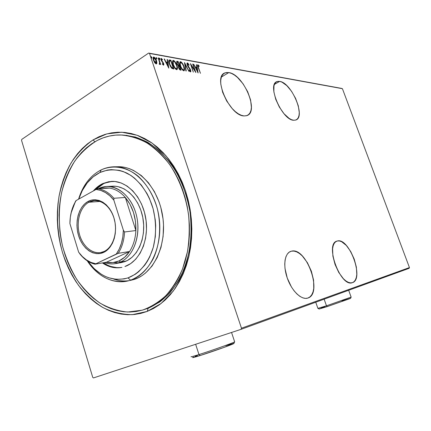<?xml version="1.0" encoding="UTF-8"?>
<svg xmlns="http://www.w3.org/2000/svg" width="431" height="431" viewBox="0 0 431 431"><rect width="100%" height="100%" fill="white"/><g stroke="black" fill="none" stroke-linecap="round" stroke-linejoin="round"><path stroke-width="0.65" d="M122.135 135.022L135.221 136.988C143.771 139.962 151.949 144.671 159.745 151.119C167.163 158.5 173.661 167.26 179.237 177.389C184.145 188.148 187.722 199.591 189.974 211.718C192.334 230.1 190.814 248.531 185.68 264.898C181.645 275.344 176.511 284.503 170.272 292.369C163.532 299.34 156.173 304.647 148.194 308.278L147.186 311.424L132.409 314.657C122.35 314.56 112.593 312.233 103.133 307.669C94.044 301.953 85.855 294.535 78.571 285.414C71.939 275.517 66.595 264.612 62.543 252.706C57.468 234.416 56.235 215.031 58.999 196.525C61.552 184.441 65.55 173.31 70.98 163.123C77.181 153.7 84.519 145.974 92.999 139.951L87.461 143.857L82.294 148.463L77.542 153.716L73.232 159.551L69.396 165.908L66.056 172.739L63.238 179.969L60.949 187.539L59.203 195.388L58.013 203.448L57.382 211.659L57.312 219.95L57.797 228.268L58.837 236.538L60.426 244.706L62.543 252.706L65.183 260.475L68.33 267.953L71.955 275.075L76.045 281.788L80.559 288.032L85.478 293.743L90.763 298.877L96.372 303.37L102.266 307.179L108.402 310.261L114.727 312.567L121.186 314.064L127.727 314.716L134.283 314.506L140.792 313.412L147.186 311.424L153.409 308.542L159.378 304.782L165.03 300.159L170.299 294.712L175.121 288.479L179.431 281.524L183.175 273.9L186.294 265.695L188.756 257L190.513 247.9L191.547 238.505L191.833 228.931L191.369 219.277L190.157 209.671L188.212 200.221L185.562 191.041L182.238 182.243L178.283 173.919L173.747 166.172L168.699 159.082L163.198 152.714L157.31 147.143L151.109 142.408L144.665 138.545L138.06 135.587L131.363 133.545L124.645 132.419L117.97 132.204L111.413 132.877L105.024 134.413L98.871 136.783L92.999 139.951L94.928 141.729L92.999 139.951L106.829 133.89L121.774 132.215L137.106 135.242L152.008 143.027L165.606 155.349C173.774 165.633 180.427 177.529 185.562 191.041L190.577 212.402C192.091 227.212 191.585 241.651 189.047 255.723C185.395 269.17 180.083 281.012 173.117 291.243L161.027 303.548L147.186 311.424L148.194 308.278L159.836 301.921C167.12 296.092 173.521 288.727 179.054 279.843C183.945 270.199 187.55 259.581 189.866 247.981C191.359 236.032 191.391 223.915 189.963 211.621C186.79 193.379 179.948 176.484 170.304 162.832C163.435 154.39 155.914 147.553 147.731 142.322C139.342 138.098 130.857 135.668 122.275 135.027M279.708 81.394L274.439 84.363L279.708 81.394L277.72 81.4L276.061 82.149L274.795 83.63L273.987 85.796L273.857 91.819L275.732 99.308L279.326 107.039L284.051 113.762L289.131 118.396L291.545 119.699L293.753 120.26C282.063 120.394 266.466 84.018 277.133 81.561L279.708 81.394C291.695 82.666 306.134 117.28 295.768 120.028L293.753 120.26L295.671 120.06L297.223 119.128L298.365 117.507L299.049 115.26L299.265 112.486L298.29 105.789L295.596 98.387L291.577 91.329L286.804 85.629L281.944 82.127L279.708 81.394M337.387 240.972L335.62 241.796L334.197 243.396L333.179 245.724L332.603 248.698L332.888 256.116L335.054 264.494L338.761 272.462L343.405 278.728L345.84 280.888L348.221 282.289L350.451 282.881L352.359 282.677C340.635 287.752 324.457 243.725 336.945 241.096L337.387 240.972C349.272 237.368 364.561 279.256 352.445 282.644L354.131 281.61L355.44 279.827L356.34 277.375L356.798 274.348L356.356 267.075L354.217 259.085L350.699 251.51L346.298 245.422L341.632 241.716L339.418 240.951L337.387 240.972M228.818 72.58L221.415 77.041L228.818 72.58L226.313 72.537L224.174 73.329L222.482 74.935L221.324 77.316L220.737 80.376L220.769 84.002L222.655 92.358L226.695 101.026L232.228 108.58L235.272 111.548L238.332 113.811L241.29 115.287L244.027 115.939C229.588 115.993 212.154 76.023 225.197 72.823L228.818 72.58C243.596 74.267 259.51 112.092 246.861 115.61L244.027 115.939L246.44 115.74L248.445 114.721L249.969 112.933L250.966 110.455L251.402 107.384L250.589 99.944L247.68 91.706L243.089 83.829L237.459 77.424L234.496 75.08L231.582 73.442L228.818 72.58M291.475 251.165L289.233 252.146L287.369 254.004L285.958 256.677L285.074 260.076L284.751 264.074L285.015 268.513L287.245 277.995L291.437 286.96L294.055 290.774L296.884 293.937L299.804 296.307L302.691 297.81L305.434 298.392L307.793 298.085C301.576 300.256 291.938 291.184 287.423 278.491C282.822 265.825 284.611 253.245 290.85 251.338L291.475 251.165C306.436 246.774 323.094 293.646 307.923 298.042L310.067 296.797L311.785 294.712L313.03 291.879L313.752 288.42L313.59 280.172L311.365 271.18L307.422 262.711L302.298 255.955L299.518 253.53L296.717 251.887L294.001 251.084L291.475 251.165M127.01 135.339L126.051 135.393L127.01 135.339M21.55 140.361L92.735 377.351L21.55 140.361L21.782 139.385L148.652 53.067L21.782 139.385L21.55 140.361M149.514 53.439L342.419 88.689L409.45 267.576L241.479 328.212L149.514 53.439L241.479 328.212L241.069 329.327L409.127 268.319L241.069 329.327L93.462 377.933L241.069 329.327L241.479 328.212L409.45 267.576L409.127 268.319L409.45 267.576L342.419 88.689L149.514 53.439M156.9 63.001L156.308 60.168L154.702 57.555L153.845 57.037L153.242 57.296L153.172 59.112L154.293 62.042L155.963 63.869L156.475 63.89L156.879 63.201L156.329 63.928L156.9 63.001L156.512 60.717C155.995 58.993 155.106 57.765 153.845 57.037L153.506 57.059C152.946 57.695 152.93 58.74 153.463 60.195L154.664 62.63L156.151 63.917L156.9 63.001M158.506 57.975L158.172 57.916L159.685 62.807L159.265 64.219L159.906 64.429L160.063 63.54L160.72 64.564L158.506 57.975L158.172 57.916L159.605 62.382L159.265 64.219L159.815 64.488L160.063 63.54L160.72 64.564L158.506 57.975M163.494 65.135L163.861 64.591L163.554 63.282L161.323 59.79L161.458 59.176L162.385 59.963L162.406 59.392L161.097 58.379L161.189 60.372L163.327 63.513L163.322 64.321L162.476 63.551L162.433 64.079L163.209 64.989L163.651 65.124L163.645 63.54L161.415 60.135L161.458 59.176L162.385 59.963L162.406 59.392L161.113 58.374L161.097 60.108L163.327 63.513L163.311 64.327L162.476 63.551L162.433 64.079L163.494 65.135M169.739 59.974L168.909 60.173L168.715 61.218L170.105 65.921L171.85 68.373L173.876 69.003L170.886 60.173L169.739 59.974L169.345 60.232L170.487 60.432L170.886 60.173L169.157 59.995C168.543 60.819 168.591 62.139 169.302 63.955L171.85 68.373L173.876 69.003L170.886 60.173L170.487 60.432L170.676 60.986L170.487 60.432L169.345 60.232L169.739 59.974M178.116 61.461L176.699 61.439L176.855 63.562L178.332 65.921L178.482 67.462L179.291 69.229L180.131 69.989L181.079 70.172L178.116 61.461L177.723 61.714L177.906 62.258L177.723 61.714L178.116 61.461L176.872 61.304L176.855 63.562L178.332 65.921L178.558 67.71L180.406 70.059L181.079 70.172L178.116 61.461M184.549 62.603L185.906 70.953L186.235 71.007L185.077 64.251L188.999 71.454L184.473 62.587L185.906 70.953L186.235 71.007L185.077 64.251L188.999 71.454L184.549 62.603M192.679 64.041L194.968 70.711L190.389 63.637L193.314 72.155L191.305 65.49L195.879 72.57L192.969 64.095L194.968 70.711L190.459 63.648L193.314 72.155L191.305 65.49L195.879 72.57L192.679 64.041M198.519 67.715L198.05 65.808L198.368 65.69L199.149 66.503L199.1 65.889L197.894 64.774L197.667 65.857L200.442 73.313L198.292 67.856L198.158 65.641L199.149 66.503L199.1 65.889L197.802 64.79L198.201 67.586L200.442 73.313L198.519 67.715M198.136 72.936L196.681 64.758L196.369 64.698L196.832 67.317L195.421 67.069L193.702 64.224L198.066 72.925L196.681 64.758L196.369 64.698L196.832 67.317L195.421 67.069L193.702 64.224L198.136 72.936M187.14 63.19L187.42 62.904L187.232 65.049L190.346 70.027L190.335 71.023L189.694 71.223L190.227 71.029L189.198 69.822L189.101 70.307L190.491 71.902L190.631 70.037L190.394 70.188L189.99 68.707L189.732 68.868L189.99 68.707L189.031 67.446L188.73 67.635L189.031 67.446L187.307 65.259L187.577 63.788L188.956 65.334L189.096 64.952L188.832 65.124L189.096 64.952L187.42 62.904L186.973 63.341L187.027 64.316L187.97 66.579L190.233 69.73L190.34 71.023L189.198 69.822L189.101 70.307L190.303 71.837L190.68 71.875L190.885 71.26L190.502 69.703L187.41 64.639L187.711 63.783L188.956 65.334L189.096 64.952L187.894 63.185L187.027 63.152L187.878 63.853L187.259 63.244M183.962 66.514L182.162 62.991L181.112 61.919L180.147 61.752L179.716 63.174L180.066 65.21L182.114 69.515L183.455 70.732L184.296 70.576L184.549 69.267L183.962 66.514L183.719 66.67L183.962 66.514C183.288 64.278 182.162 62.667 180.578 61.687L180.228 61.708C179.533 62.565 179.555 63.971 180.293 65.932C180.977 68.217 182.119 69.844 183.719 70.808L184.037 70.781C184.732 69.903 184.705 68.481 183.962 66.514M176.861 65.307L175.04 61.735L173.962 60.647L172.971 60.475L172.524 61.919L172.869 63.977L174.943 68.34L176.317 69.58L177.179 69.423L177.448 68.098L176.979 65.674L176.618 65.469L176.861 65.307C176.182 63.045 175.034 61.412 173.418 60.415L173.052 60.437C172.335 61.304 172.352 62.727 173.095 64.709C173.785 67.026 174.943 68.674 176.581 69.655L176.915 69.628C177.631 68.734 177.61 67.295 176.861 65.307M168.828 68.184L167.438 59.564L167.088 59.5L167.53 62.258L165.951 61.983L164.47 59.036L164.114 58.972L168.828 68.184L167.438 59.564L167.088 59.5L167.53 62.258L165.951 61.983L164.47 59.036L164.114 58.972L168.828 68.184M159.966 58.831L159.303 58.034L159.529 59.198L159.96 59.516L160.03 59.069L159.632 59.333L159.966 58.831L159.314 58.029L159.885 59.521L159.966 58.831M156.879 58.287L156.211 57.485L156.437 58.654L156.873 58.972L156.916 58.406L156.545 58.799L156.879 58.287L156.221 57.479L156.798 58.982L156.879 58.287M151.804 57.393L151.076 56.633L151.523 57.975L151.852 58.029L151.841 57.512L151.47 57.916L151.804 57.393L151.136 56.574L151.717 58.093L151.804 57.393M341.74 88.425L148.652 53.067L341.74 88.425M93.462 377.933L92.735 377.351L93.462 377.933M142.235 310.164L148.194 308.278L142.138 310.191L127.721 312.028C118.008 311.101 108.677 308.068 99.728 302.928C91.183 296.717 83.576 288.948 76.907 279.611C70.894 269.574 66.169 258.665 62.737 246.882C58.573 228.861 58.185 210.064 61.665 192.409C64.666 180.934 69.041 170.487 74.778 161.07C81.233 152.455 88.727 145.581 97.266 140.447C104.55 136.681 112.292 134.849 120.486 134.957C129.268 135.652 137.942 138.216 146.508 142.656C154.848 148.156 162.476 155.316 169.399 164.152C179.075 178.412 185.761 195.97 188.562 214.773C189.705 227.401 189.328 239.771 187.42 251.876L182.593 268.809C178.089 279.191 172.492 288.156 165.795 295.693C158.613 302.266 150.861 307.061 142.542 310.072L142.138 310.191M197.635 64.989L197.964 64.779L197.635 64.989M197.624 65.038L198.4 65.711L197.624 65.038M198.788 66.088L199.1 65.889L198.788 66.088M198.071 65.744L197.759 65.889M195.27 67.36L196.832 67.317L195.27 67.36M196.407 64.93L196.681 64.758L196.407 64.93M196.719 67.387L196.848 68.13L196.719 67.387M197.425 71.374L197.506 71.81L197.425 71.374M197.538 71.304L195.863 67.963L196.983 68.152L197.317 71.438L195.863 67.963L196.983 68.152L197.538 71.304M194.801 70.813L194.92 71.153L194.801 70.813M190.955 65.286L191.148 65.587L190.955 65.286M190.497 71.508L190.448 71.896M184.705 63.939L184.915 64.354L184.705 63.939M184.791 64.434L185.077 64.251L184.791 64.434M179.953 61.935L180.578 61.687L180.19 61.94L181.462 62.851L179.953 61.935M180.422 62.71L179.759 63.723L180.013 62.98M182.356 69.817L183.003 70.167L182.351 69.817M183.396 69.914C182.097 69.138 181.165 67.829 180.605 65.986L180.368 66.137L180.605 65.986C179.996 64.381 179.996 63.249 180.6 62.597L180.896 62.576C182.184 63.352 183.105 64.65 183.654 66.466C184.263 68.071 184.263 69.213 183.671 69.892L183.003 70.167L183.396 69.914L182.038 68.798L180.821 66.579L180.142 63.74L180.702 62.57L182.184 63.616L183.552 66.175L184.112 68.987L183.875 69.736L183.396 69.914M183.003 70.167L183.525 69.924M179.059 65.631L179.318 66.396L179.059 65.631M180.314 69.321L180.573 70.086L180.314 69.321M176.645 61.531L177.152 61.288L176.758 61.541L177.723 61.714L176.645 61.531M178.272 65.679L179.005 65.496L178.315 65.286L177.168 63.616L177.216 62.22L178.111 62.296L179.21 65.534L178.606 65.749M177.119 62.285L176.705 62.565M179.646 69.407L180.072 69.477L179.646 69.407L180.039 69.154L179.646 69.407M178.8 66.466L178.531 66.643M180.465 69.224L178.628 67.899L178.903 66.401L179.517 66.428L180.465 69.224L180.072 69.477L180.465 69.224L179.188 68.464L178.709 66.67L179.517 66.428L180.465 69.224M178.315 65.286L177.922 65.539L178.315 65.286L177.168 63.616L176.931 63.772L177.249 62.209L178.111 62.296L179.21 65.534L178.315 65.286M177.001 67.786L176.796 69.655L177.001 67.786M172.766 60.663L173.418 60.415L173.025 60.669L174.339 61.611L172.783 60.663M173.24 61.455L172.567 62.527L172.836 61.725M175.864 69.003L175.169 68.626L175.864 69.003L176.263 68.75C174.927 67.958 173.979 66.633 173.413 64.763L173.17 64.919L173.413 64.763C172.804 63.141 172.809 61.999 173.429 61.331L173.736 61.315C175.056 62.102 175.993 63.416 176.548 65.259C177.157 66.88 177.157 68.033 176.543 68.728L176.408 68.755M173.1 68.141L173.364 68.917L173.1 68.141M168.877 60.221L169.345 60.232L168.877 60.221M172.853 68.297L171.36 67.818L172.853 68.297L173.251 68.044L172.853 68.297M171.177 67.672L171.759 67.565L171.36 67.818M168.78 61.935L169.054 61.245L168.785 61.935M170.87 61.024L173.251 68.044L172.594 68.254L172.993 68.001L171.759 67.565L169.625 64.014L169.378 64.171L169.448 60.981L169.054 61.245L170.87 61.024L173.251 68.044L171.387 67.247L169.625 64.014L169.286 61.202L170.87 61.024M165.779 62.285L167.53 62.258L165.779 62.285M167.131 59.769L167.438 59.564L167.131 59.769M167.444 62.312L167.573 63.12L167.444 62.312M168.122 66.514L168.219 67.117L168.122 66.514M168.209 66.455L166.431 62.926L167.675 63.141L167.966 66.616L168.209 66.455L166.431 62.926L167.675 63.141L168.209 66.455M160.919 58.611L161.291 58.363L160.919 58.611M160.914 58.632L161.679 59.203L160.914 58.632M162.11 59.591L162.406 59.392L162.11 59.591M162.029 61.762L162.385 61.525L162.029 61.762M162.886 62.7L163.177 62.506L162.886 62.7M163.381 64.257L163.435 65.119L163.381 64.257M159.238 58.481L159.567 59.095L159.238 58.481M159.707 63.012L159.917 63.632L159.707 63.012M156.141 57.926L156.48 58.551L156.146 57.926M153.242 57.296L153.845 57.037L153.447 57.307L154.481 58.007L153.242 57.296M156.458 62.393L156.496 63.265L156.458 62.393M155.86 63.255L155.112 63.206L155.877 63.098L153.802 60.248L153.544 60.421L153.872 57.867L156.173 60.652L156.114 63.082L155.753 63.335M153.711 57.975L153.118 58.772M155.952 63.104L154.368 61.531L153.528 59.025L153.969 57.846L155.37 58.977L156.394 61.493L156.394 62.748L155.952 63.104L155.769 60.922M151.055 57.016L151.405 57.662L151.055 57.016M173.413 64.763L173.122 61.617L173.844 61.342L174.851 62.112L176.732 65.851L177.012 67.527L176.624 68.685L175.816 68.561L174.867 67.613L173.413 64.763M127.684 280.996C111.818 283.663 98.354 276.944 87.277 260.852C97.832 277.187 115.147 285.478 130.582 280.177L134.353 279.385L130.582 280.177L127.964 277.898C112.566 282.046 99.173 276.47 87.773 261.17L94.26 268.745L101.118 274.132L104.781 276.169L108.558 277.731L116.327 279.363L124.139 278.916L127.964 277.898L135.259 274.294L138.658 271.724L144.762 265.162L147.402 261.224L149.724 256.898L153.307 247.249L155.332 236.614L155.704 225.445L155.252 219.81L153.113 208.749L149.406 198.373L147.014 193.578L141.298 185.034L134.558 178.159L130.9 175.433L123.196 171.511L119.236 170.342L111.3 169.631L107.405 170.073L99.927 172.502L101.204 169.873C90.462 175.401 82.914 185.174 78.561 199.192C82.914 185.174 90.462 175.401 101.204 169.873L99.927 172.502C108.51 168.887 117.377 169.033 126.547 172.933C138.362 179.059 148.318 192.291 153.113 208.749C156.205 221.609 156.334 234.2 153.501 246.521C149.061 262.134 139.482 273.631 127.964 277.898L130.582 280.177C139.816 276.578 147.337 269.483 153.14 258.896C160.03 244.329 161.544 225.246 157.062 207.742C153.016 194.607 146.691 184.075 138.087 176.144C126.493 166.738 112.857 164.664 101.204 169.873C105.137 167.993 109.258 166.969 113.574 166.808C133.755 165.811 154.686 187.819 158.958 216.718C163.43 245.578 150.063 273.971 130.582 280.177L134.353 279.385C153.792 273.2 167.136 244.98 162.692 216.314C158.446 187.609 137.586 165.752 117.442 166.743L114.646 166.792M110.309 186.434L115.799 186.289L118.573 186.774L124.026 188.859L129.176 192.366L133.809 197.182L137.731 203.125L140.765 209.951L142.78 217.386L143.685 225.117L143.448 232.821L142.074 240.175L139.639 246.866L136.25 252.636L132.053 257.259L127.237 260.566L121.666 262.522L115.858 263.551C112.049 264.278 108.256 263.95 104.48 262.565C109.91 264.532 115.239 264.365 120.459 262.064C134.44 255.982 141.912 232.557 135.652 212.531C129.586 192.409 111.882 181.661 98.451 188.665L106.338 186.499C119.651 185.454 133.545 199.348 137.042 218.172C140.657 236.969 133.017 256.515 120.459 262.064L126.256 261.041L120.459 262.064L115.858 263.551M118.358 262.894L113.806 262.522M109.749 181.656L103.844 183.493L95.159 189.931L98.435 186.865L103.844 183.493L102.864 183.536L112.141 181.381M119.845 267.619L116.763 267.624L110.632 266.417L107.642 265.221L103.375 262.754C109.296 266.794 115.481 268.33 121.935 267.371L118.881 267.796L112.717 267.398L106.678 265.394L102.406 262.921C108.634 267.166 115.12 268.653 121.871 267.387L121.941 267.371M93.311 190.965C96.108 187.679 99.292 185.206 102.864 183.536L108.768 181.699L114.953 181.499L121.181 182.986L127.199 186.127L132.759 190.831L137.629 196.924L141.589 204.17L144.46 212.278L146.125 220.898L146.502 229.68L145.581 238.235L143.41 246.209L140.086 253.277L135.765 259.155L130.647 263.621L124.936 266.53C139.622 261.558 149.347 239.905 145.764 218.296C142.332 196.66 126.493 180.32 111.246 181.413L102.864 183.536L97.449 186.914L93.311 190.965M114.043 279.175L113.628 279.029C118.703 280.845 123.826 281.389 129.004 280.662M99.927 172.502L93.107 176.872L87.17 182.965L82.31 190.524L78.733 199.1C83 186.386 90.063 177.524 99.927 172.502M97.266 140.447L103.138 137.861L109.258 136.077L115.567 135.118L122 135.011L128.508 135.787L135.011 137.446L141.454 139.989L147.758 143.415L153.856 147.693L159.68 152.8L165.154 158.689L170.213 165.305L174.792 172.578L178.833 180.438L182.286 188.789L185.104 197.549L187.248 206.605L188.692 215.861L189.419 225.197L189.424 234.507L188.708 243.682L187.275 252.609L185.158 261.197L182.388 269.337L179 276.95L175.034 283.954L170.557 290.278L165.623 295.865L160.289 300.671L154.621 304.652L148.684 307.793L142.542 310.072L136.266 311.484L129.92 312.039L123.568 311.742L117.259 310.616L111.063 308.693L105.029 306.005L99.205 302.584L93.64 298.478L88.377 293.737L83.452 288.404L78.905 282.542L74.768 276.19L71.067 269.418L67.823 262.28L65.059 254.834L62.802 247.135L61.057 239.253L59.844 231.242L59.025 215.091L59.435 207.069L60.388 199.17L61.881 191.461L63.907 183.994L66.46 176.839L69.52 170.056L73.071 163.705L77.095 157.843L81.556 152.531L86.426 147.828L91.679 143.782L97.266 140.447M130.345 280.436L134.353 279.385L138.254 277.785L142.004 275.646L145.57 272.979L151.981 266.153L157.196 257.555L160.968 247.507L163.107 236.43L163.505 224.793L163.042 218.921L160.806 207.403L159.061 201.875L154.417 191.601L148.42 182.712L141.357 175.568L133.54 170.439L129.456 168.683L125.308 167.481L121.143 166.84L117 166.765M112.238 186.214C125.814 185.136 139.913 199.58 143.022 218.743C146.265 237.885 137.721 257.183 124.656 261.692L120.928 262.651M119.818 187.119L119.376 187.313M88.84 202.247C79.832 207.117 75.721 222.439 79.724 235.283C83.598 248.186 94.874 255.922 104.135 251.445L103.774 252.345C94.2 256.962 82.569 248.956 78.571 235.628C74.444 222.369 78.674 206.546 87.972 201.503L88.84 202.247L100.191 201.428L88.84 202.247L94.184 200.604C103.09 199.72 112.41 208.997 114.861 221.636C117.394 234.254 112.491 247.55 104.135 251.445L100.606 252.577C91.447 254.209 81.89 245.244 79.078 232.864C76.174 220.516 80.435 206.815 88.84 202.247L87.972 201.503L91.528 200.119L95.278 199.758L99.076 200.437L102.788 202.144L106.252 204.822L109.334 208.383L111.898 212.682L113.843 217.553L115.082 222.795L115.573 228.198L115.282 233.537L114.231 238.596L112.464 243.176L110.061 247.082L107.125 250.179L103.774 252.345L100.143 253.514L96.382 253.643L92.627 252.749L89.028 250.874L85.71 248.105L82.8 244.544L80.392 240.336L78.571 235.628L77.408 230.601L76.933 225.435L77.176 220.311L78.119 215.414L79.735 210.926L81.971 207.02L84.751 203.836L87.972 201.503C97.201 196.256 109.512 203.594 113.843 217.553C118.315 231.442 113.401 247.938 103.774 252.345L104.135 251.445C113.455 247.168 118.202 231.215 113.876 217.79C109.689 204.289 97.783 197.182 88.84 202.247M135.873 230.547C135.431 238.661 133.324 245.648 129.553 251.505C126.655 255.885 123.158 259.02 119.069 260.911L120.459 262.064L119.069 260.911L124.758 257.145L129.553 251.505L106.414 262.231L112.83 262.624L119.069 260.911C114.975 262.748 110.751 263.19 106.414 262.231L94.965 264.208L118.229 253.331L129.553 251.505L106.414 262.231L94.965 264.208C89.239 262.808 84.185 259.36 79.805 253.87C84.185 259.36 89.239 262.808 94.965 264.208L116.3 254.053L119.242 249.021L121.45 243.235L122.84 236.883L123.358 230.176L113.859 200.162L113.886 198.26L125.324 197.473C132.678 206.465 136.191 217.488 135.873 230.547L135.485 221.394L133.497 212.472L130.038 204.337L125.324 197.473L135.873 230.547L124.559 231.98L123.358 230.176L113.859 200.162L109.883 195.852L105.487 192.576L100.827 190.416L96.054 189.435L76.131 200.55L75.549 201.18L71.04 213.151L75.549 201.18L76.131 200.55L73.475 205.555L71.519 211.179L70.323 217.251L69.914 223.597L78.641 252.173L82.332 256.499L86.469 259.941L90.941 262.382L95.607 263.729C89.082 262.517 83.431 258.665 78.641 252.173L69.914 223.597C69.994 214.73 72.069 207.047 76.131 200.55L96.054 189.435C102.697 190.066 108.628 193.638 113.859 200.162L113.886 198.26L125.324 197.473L135.873 230.547L124.559 231.98C124.123 240.256 122.016 247.372 118.229 253.331L129.553 251.505C133.324 245.648 135.431 238.661 135.873 230.547M109.501 188.099C115.319 188.977 120.594 192.102 125.324 197.473C120.594 192.102 115.319 188.977 109.501 188.099L106.258 187.905L101.953 188.487L109.501 188.099L97.95 188.692L96.054 189.435L97.95 188.692C103.806 189.592 109.118 192.781 113.886 198.26C109.118 192.781 103.806 189.592 97.95 188.692L109.501 188.099M118.229 253.331C122.016 247.372 124.123 240.256 124.559 231.98L123.358 230.176C123.158 239.62 120.804 247.577 116.3 254.053L118.229 253.331M192.7 357.488C192.178 357.908 194.672 357.251 200.178 355.527L198.971 354.562C193.142 356.394 190.513 357.1 191.084 356.663M191.159 356.62C190.351 357.143 192.953 356.453 198.971 354.562L195.642 344.283L198.971 354.562C211.535 350.602 233.602 342.747 234.674 341.875L234.583 341.923C233.026 342.957 211.319 350.672 198.971 354.562L200.178 355.527L192.679 357.622M225.882 345.63L233.801 343.362M233.995 343.432L223.711 347.521L200.178 355.527C211.836 351.874 232.287 344.584 233.791 343.566L233.893 343.356M192.732 357.471L193.567 357.051M195.151 356.383L197.403 355.5M317.943 308.402L319.112 308.979L327.274 306.592L326.482 305.816L317.868 308.364M315.734 302.223L317.889 308.348L326.482 305.816L324.134 299.173L326.482 305.816L351.13 297.11L326.482 305.816L327.274 306.592L319.139 309.022M342.047 300.903L349.789 298.516M350.548 298.408L327.274 306.592L350.559 298.354M321.079 308.143L324.974 306.71M275.969 82.219L277.133 81.561M336.563 241.241L336.945 241.096M290.241 251.575L290.85 251.338M198.12 65.668L197.775 65.884M187.496 63.836L187.183 64.036M190.335 71.023L189.947 71.271M183.671 69.892L183.277 70.145M176.543 68.728L176.15 68.982M163.311 64.327L162.913 64.585M159.551 63.691L159.244 63.89M156.114 63.082L155.715 63.352M112.06 181.381L111.246 181.413M112.96 186.176L107.06 186.467M231.544 332.463L234.674 341.875M234.583 341.923L233.791 343.566M348.668 290.268L351.152 297.164M351.12 297.185L350.522 298.424"/></g></svg>
